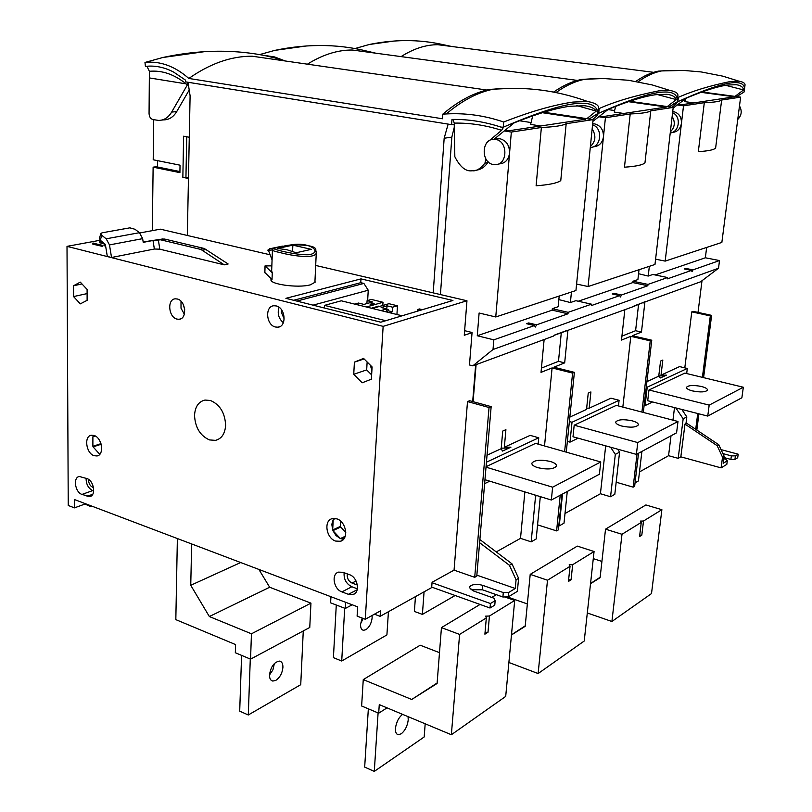 <?xml version="1.0" encoding="UTF-8"?>
<svg xmlns="http://www.w3.org/2000/svg" width="812" height="812" viewBox="0 0 812 812"><rect width="100%" height="100%" fill="white"/><g stroke="black" fill="none" stroke-linecap="round" stroke-linejoin="round"><path stroke-width="1.22" d="M593.288 558.636L601.915 561.427M590.547 583.503L600.149 577.271M590.527 583.747L600.098 577.697L605.529 529.17L645.895 504.952L661.881 509.692L651.508 593.572L611.903 621.495L587.309 612.969M605.529 529.17L621.992 534.286L611.903 621.495M621.992 534.286L641.257 522.41L640.333 521.091L643.51 521.02L661.881 509.692M641.257 522.41L639.572 536.539L641.815 535.118L639.734 535.169M641.815 535.118L643.51 521.02M677.279 104.971L683.511 105.834L665.18 261.109L655.588 259.18M638.567 273.725L648.22 276.06L649.336 266.326M672.732 111.467L673.199 111.518C678.862 112.969 681.613 116.928 681.441 123.373C680.385 128.915 677.33 131.96 672.255 132.508L671.818 132.589M485.87 158.888L484.957 163.121C480.43 168.784 476.208 171.332 472.279 170.743C465.966 171.789 460.15 167.12 454.842 156.746L454.233 124.307L451.584 124.662L185.38 81.839L185.41 80.073L173.626 72.065C165.049 67.619 156.503 65.65 147.997 66.168L145.419 66.401L144.972 62.453C160.167 60.829 174.793 66.158 188.841 78.449L442.479 118.765L442.804 114.147C458.902 100.576 474.644 92.314 490.012 89.361L508.068 88.346M448.518 124.165L188.485 82.347M505.135 130.214L508.748 130.793L585.655 119.202L542.386 112.706M543.908 112.239L593.085 119.608L575.941 290.534L495.756 316.974L479.11 313.016L477.273 335.752L493.828 339.842L493.016 349.505L718.518 268.234L700.563 281.805L634.101 305.88M504.262 130.935L511.337 132.062L541.371 127.484C554.474 126.916 562.746 125.657 566.177 123.708L593.085 119.608M599.51 116.177L602.646 116.644L666.449 107.032L628.468 101.683M629.645 101.287L673.199 107.407L654.979 264.468L588.071 286.534L576.591 284.048M598.779 116.745L605.417 117.73L630.203 113.954C641.582 113.518 648.433 112.472 650.777 110.828L673.199 107.407M677.888 104.504L680.659 104.89L734.434 96.79L701 92.335M701.944 91.989L740.625 97.135L721.858 242.423L665.18 261.109M683.511 105.834L704.308 102.667C714.327 102.332 720.112 101.449 721.655 100.028L740.625 97.135M511.337 132.062L495.756 316.974M454.284 127.2L451.837 137.106L440.429 294.573M464.626 330.667L472.066 332.504L469.478 364.984L472.807 365.847L493.016 349.505M495.685 139.085L499.969 138.74C506.353 140.557 509.55 145.338 509.571 153.062C508.556 159.69 505.226 163.293 499.573 163.872L498.06 164.146M541.371 127.484L536.113 185.786C549.105 184.831 557.316 183.096 560.767 180.599L566.177 123.708M559.194 296.055L558.159 306.713L552.302 308.712L568.156 312.336L568.004 313.787L536.59 324.82L535.352 327.053L534.469 325.571L493.828 339.842M639.024 269.736L637.907 279.572L632.984 281.246L647.986 284.403L647.834 285.743L621.505 294.989L620.439 297.009L619.739 295.609L612.218 293.974L613.994 293.355L621.505 294.989M597.815 113.558L598.728 113.254L599.205 108.514C615.192 101.459 635.075 95.562 658.857 90.853L669.758 90.396C675.726 91.533 678.426 93.37 677.847 95.897L677.34 101.744L669.23 106.849M361.096 49.755L374.555 53.024M672.153 116.492C675.482 122.196 674.894 127.322 670.367 131.838M657.202 94.507L676.274 99.592L667.281 106.575M676.274 99.592C675.066 96.628 671.93 94.862 666.845 94.304L655.913 94.669C643.987 96.293 628.082 101.195 608.229 109.366L592.912 121.333M592.669 123.789L594.587 123.871C600.596 125.484 603.549 129.808 603.458 136.842L588.071 286.534M605.417 117.73L603.458 136.842C602.413 142.882 599.215 146.18 593.856 146.749L592.973 146.911M558.849 299.598L570.389 302.551L571.445 292.015M630.203 113.954L624.469 167.191C635.766 166.43 642.596 164.998 644.961 162.877L650.777 110.828M632.984 281.246L632.832 282.576L578.266 301.232M619.739 295.609L591.329 305.586L591.471 304.175L575.86 300.694L570.389 302.551M632.832 282.576L647.834 285.743M613.517 294.259L613.994 293.355M591.471 304.175L568.156 312.336M706.653 247.427L705.354 257.78L719.513 260.561L692.991 269.878L692.037 271.726L691.479 270.406L667.464 278.841L667.616 277.542L647.986 284.403M719.513 260.561L718.518 268.234M644.769 301.8L632.995 306.733L554.515 335.204M567.101 330.403L554.9 334.899L553.358 336.117L472.807 365.847M565.568 331.611L564.776 331.428M643.297 302.937L642.546 302.764M544.131 339.517L541.025 372.363L552.089 367.927L572.592 373.104L574.388 372.353L553.906 367.197L564.675 362.873L558.483 361.33L541.431 368.1M567.872 330.758L564.675 362.873M622.834 407.086L630.812 336.33L621.484 340.076L624.844 309.737M565 513.519L600.423 493.737L605.691 445.849M618.46 405.939L619.089 400.296L610.939 398.184L589.197 408.192L586.66 408.203M569.831 417.104L586.528 409.421L588.243 393.13L590.913 391.952L589.197 408.192M562.513 494.031L559.265 525.871L564.005 523.182L567.273 491.473M617.617 449.168L619.576 452.152L614.806 494.335L610.553 496.751L600.423 493.737M569.385 421.55L572.013 422.26L569.983 442.144L567.365 441.403M154.361 249.02L159.802 249.172L224.254 264.844L200.929 249.457L160.654 239.814L153.011 240.484L154.361 249.02L111.538 257.495L109.478 244.909L106.179 238.809L101.774 235.318L100.262 240.23L67.01 246.361L383.142 326.363L365.278 619.262L380.483 610.847L380.128 616.349L431.669 587.594L432.065 582.305L454.06 570.136L467.509 401.575L489.037 407.512L474.705 577.322L454.06 570.136M489.037 407.512L491.158 406.629L476.776 576.134L474.705 577.322M561.985 494.315L558.362 529.881L556.596 530.896L537.564 524.846M638.516 453.238L634.649 486.286L633.147 487.149L616.176 482.206M635.045 482.846L638.425 480.927L641.906 451.421M639.491 471.924L668.56 455.694L671.016 435.8M686.069 422.849L718.762 444.743L724.131 456.232L722.528 457.186L717.148 445.676L684.983 424.108L680.842 456.841L678.193 458.344L668.56 455.694M680.842 456.841L721.086 467.874L726.811 464.383L727.298 460.8L725.735 459.277L723.786 458.75M723.949 457.552L730.881 459.43L734.931 459.43L737.702 457.735L738.189 454.202L721.036 449.615M722.903 453.603L731.368 455.877L735.418 455.887L738.189 454.202M724.131 456.232L723.167 463.307L727.298 460.8M734.931 459.43L735.418 455.887M731.368 455.877L730.881 459.43M722.528 457.186L721.086 467.874M678.193 458.344L683.166 418.819L686.82 416.911L685.978 423.58L684.983 424.108M672.955 420.169L674.508 407.583M683.166 418.819L675.868 407.928M630.812 336.33L650.25 340.847L651.762 340.218L632.355 335.721L641.46 332.067L635.593 330.707L621.921 336.138M644.88 302.348L641.46 332.067M698.015 312.407L702.004 280.708M691.783 311.869L710.317 315.909L711.627 315.36L693.113 311.341L691.783 311.869L684.8 367.856M646.291 386.928L647.225 387.162L687.317 368.455L679.573 366.598L661.019 375.144L666.459 375.144L660.41 377.945L658.745 376.189L660.552 361.056L662.825 360.051L661.019 375.144M658.745 376.189L646.91 381.63M644.129 405.381L645.063 405.614L652.574 401.96M647.225 387.162L645.063 405.614M687.317 368.455L686.678 373.55M707.749 416.089L647.712 400.722L648.981 389.983L684.841 373.104L743.325 387.243L741.874 397.778L707.749 416.089L709.18 405.127L743.325 387.243M701.416 386.482C705.547 387.568 707.567 388.775 707.485 390.105C705.526 392.196 700.533 392.47 692.494 390.917C688.393 389.821 686.394 388.623 686.505 387.314C688.454 385.223 693.428 384.949 701.416 386.482M648.981 389.983L709.18 405.127M717.148 445.676L718.762 444.743M681.826 409.451L686.82 416.911M664.835 375.895L658.776 375.895M651.762 340.218L643.307 412.425M650.25 340.847L641.927 412.07M637.014 454.04L633.147 487.149M638.597 304.226L635.593 330.707M677.056 101.957L677.878 101.673L678.385 97.318C692.788 90.903 710.165 85.625 730.536 81.484L738.879 81.139C743.386 81.961 745.416 83.392 744.98 85.433L744.107 91.979L736.667 96.608M444.438 44.934L451.787 46.507M739.488 105.925C742.239 110.919 741.65 115.436 737.743 119.476M725.664 85.321L743.589 89.929L735.012 96.395M743.589 89.929C743.071 86.955 740.574 85.219 736.088 84.722L727.714 85.006C717.676 86.376 703.862 90.761 686.282 98.161L673.118 108.118M670.235 132.975C679.532 132.143 681.42 116.268 672.59 112.736M672.052 107.245L675.817 104.332L673.554 103.682M678.385 97.318L677.868 97.166M375.702 53.176L360.345 49.593M394.064 41.047L369.308 44.487L355.037 48.537M401.087 56.607C413.633 48.639 425.884 44.67 437.82 44.711L450.589 46.345M635.867 81.393C643.652 75.932 651.194 72.501 658.491 71.111L668.55 70.502M638.151 81.799C646.22 75.993 654.015 72.38 661.557 70.938L672.174 70.37M744.98 85.433L744.665 87.818M744.533 88.833C744.208 77.424 721.99 81.697 677.878 101.673M675.817 104.332L677.37 102.058M306.459 45.959L274.771 50.385L259.708 54.566M285.225 60.981L274.578 56.941L263.798 55.317M599.205 108.514L598.505 108.29M307.413 64.178C322.668 54.658 337.619 49.938 352.276 50.019L369.054 52.283M553.601 92.091C563.254 85.392 572.643 81.159 581.768 79.414L595.034 78.632M555.956 92.558C565.923 85.483 575.606 81.038 584.995 79.241L599.073 78.531M677.34 101.744L677.381 99.906C676.426 85.991 650.209 90.436 598.728 113.254M598.19 113.68L596.82 116.106L592.557 119.526M596.82 116.106L594.13 115.314M451.584 124.662L451.969 119.435C468.159 119.151 484.48 121.709 500.923 127.088L503.247 127.23L503.673 122.013C519.274 115.903 547.075 105.814 572.957 102.079L587.563 101.47C595.632 103.063 599.297 105.448 598.556 108.605L598.079 113.345L589.177 119.029M264.397 55.439L280.84 59.367L284.007 60.798M592.151 128.956C596.282 135.584 595.693 141.44 590.385 146.546M576.764 105.601L596.252 111.092L586.843 118.674M475.812 170.226C480.531 169.82 484.541 167.282 487.829 162.603L488.245 161.872M596.252 111.092C594.211 108.158 590.304 106.382 584.528 105.753L569.892 106.25C555.489 108.209 536.905 113.751 514.148 122.886L493.95 139.319M495.513 139.441L494.153 139.319C481.313 138.558 480.724 162.979 493.473 164.542L495.137 164.674C507.825 165.232 508.251 140.872 495.513 139.441M454.233 124.307L454.294 123.109C469.894 122.815 485.667 125.221 501.613 130.306L489.179 140.76M452.893 119.425L454.294 123.109M503.673 122.013C484.784 115.548 465.652 112.858 446.285 113.944L442.804 114.147M187.592 82.195L187.349 84.925L186.11 83.869C174.255 74.318 162.014 70.126 149.388 71.304L147.023 66.462L145.419 66.401M189.47 89.574L176.722 111.579C173.362 117.09 168.987 119.861 163.598 119.882L161.771 120.074M149.388 71.304L149.063 113.447C149.256 116.766 150.524 118.796 152.879 119.547L158.543 120.409C163.943 120.399 168.317 117.618 171.667 112.076L187.349 84.925M188.465 178.498L182.852 177.341L183.624 136.193L189.277 137.248M153.722 119.699L153.214 159.781L180.041 165.171L179.909 172.641L153.123 167.16L152.311 230.638M204.269 51.694L162.826 57.5L144.972 62.453M188.841 78.449C210.186 63.488 231.308 56.079 252.227 56.221L274.903 59.489M446.275 113.934C462.363 100.383 478.075 92.142 493.412 89.188L512.687 88.285M598.079 113.345C595.957 96.202 564.35 100.82 503.247 127.23M501.613 130.306L503.318 127.596L502.689 127.687M149.479 77.942L186.11 83.869M157.528 166.551L153.123 167.16M552.302 308.712L552.16 310.154L568.004 313.787M534.469 325.571L526.511 323.683L528.653 322.943L536.59 324.82M552.16 310.154L477.273 335.752M528.033 324.039L528.653 322.943M383.142 326.363L466.961 300.765L464.271 335.265L472.056 332.636M491.158 406.629L469.651 400.722L467.509 401.575M472.685 401.554L475.659 364.791M67.01 246.361L68.238 505.48L74.471 507.865L74.44 499.542L357.656 606.848L357.107 616.125L365.278 619.262M188.039 82.377L190.099 95.796L187.328 235.47L160.319 229.167L139.725 232.963M84.895 504.059L91.096 506.718L92.253 506.292M469.417 587.624L473.376 590.923L493.94 598.2L495.168 600.647L494.772 605.123L490.022 608.015L431.71 587.106M479.882 539.544L511.976 563.822L518.594 578.306L517.376 591.349L508.241 596.911L502.892 596.993L482.46 589.796L470.96 589.725M496.233 551.916L520.512 538.356L524.867 491.91M540.305 496.639L536.194 538.975L531.17 541.827L520.512 538.356M504.353 447.239L510.941 447.168L502.486 451.076L501.177 448.701L502.729 431.07L505.906 429.66L504.353 447.239L530.165 435.364L538.752 437.79L538.143 444.134M476.096 364.629L473.102 401.666M544.517 445.95L552.089 367.927M501.177 448.701L487.038 455.207M489.758 481.171L484.622 483.668M538.752 437.79L486.449 462.19M486.063 466.687L535.544 443.393L600.748 461.967L599.398 474.228L551.348 500.019L552.627 487.19L600.748 461.967M484.957 479.699L551.348 500.019M550.384 461.48C554.657 462.81 556.687 464.342 556.453 466.078C553.713 469.245 547.511 469.783 537.869 467.692C533.626 466.362 531.637 464.829 531.89 463.124C534.641 459.968 540.802 459.419 550.384 461.48M486.023 467.164L552.627 487.19M509.012 448.062L501.227 448.143M518.594 578.306L516.077 579.819L515.265 588.487L508.657 592.486L508.241 596.911M502.892 596.993L503.298 592.567L508.657 592.486M476.857 575.16L515.265 588.487M469.458 587.127L470.828 585.584C474.137 584.082 478.146 584.021 482.835 585.401L503.298 592.567M495.168 600.647L490.418 603.519L432.045 582.701M490.022 608.015L490.418 603.519M516.077 579.819L509.439 565.294L479.618 542.7M511.976 563.822L509.439 565.294M466.961 300.765L433.202 292.878L444.164 138.243L448.112 124.226M433.202 292.878L315.685 265.443M270.142 254.806L187.328 235.47M444.164 138.243L451.837 137.106M184.76 309.961L183.421 304.764M181.005 301.242L181.015 308.235L184.344 314.183M176.965 319.096C168.429 317.279 166.937 299.06 175.351 298.826L177.331 299.009C185.877 300.744 187.43 318.984 179.087 319.278L176.965 319.096M354.651 593.684L353.108 594.496C360.518 592.476 357.777 577.241 349.515 574.693L343.009 572.308L338.523 572.125C331.052 574.043 333.691 589.268 341.923 591.897L351.829 586.751L357.402 588.822M353.108 594.496L348.399 594.323L341.923 591.897M354.408 362.132L363.573 358.407L372.099 366.943L371.378 379.184L362.172 382.807L353.738 374.291L354.408 362.132L364.111 358.945M209.466 439.921C200.158 435.699 195.174 427.518 194.535 415.389C195.063 406.731 198.554 401.625 204.989 400.062L210.47 400.489C219.94 404.63 224.995 412.892 225.624 425.265C225.046 433.699 221.666 438.734 215.484 440.368L209.466 439.921M276.222 305.931C285.56 307.758 287.012 326.708 277.887 327.195L275.41 327.003C266.082 325.074 264.712 306.144 273.908 305.748L276.222 305.931M80.286 282.129L87.107 289.437L87.117 300.328L80.327 303.861L73.557 296.573L73.527 285.743L80.286 282.129M81.971 494.437L89.777 496.589C96.263 495.685 93.999 480.704 87.026 478.603L79.332 476.492C72.826 477.344 75.039 492.285 81.971 494.437L92.68 490.6L93.695 490.976M335.63 541.066C326.17 538.265 323.46 520.502 332.24 518.635L336.818 518.848C346.267 521.537 349.089 539.31 340.411 541.279L335.63 541.066M94.09 455.694C86.072 453.38 83.737 436.064 91.36 435.242L94.111 435.496C102.139 437.729 104.535 455.085 96.963 455.958L94.09 455.694M380.128 616.349L374.433 614.197M91.096 505.856L91.096 506.718M74.471 507.865L85.636 503.785M224.254 264.844L228.131 263.991L204.228 248.472L164.613 239.053L159.061 239.682M111.538 257.495L107.316 256.43L105.489 245.244L104.667 243.722L100.262 240.23L99.389 238.393L100.81 233.744M314.975 280.952L315.107 282.231L310.326 284.839C297.902 288.392 267.98 284.068 271.137 279.237L271.32 278.912M380.818 322.202L452.934 300.481L360.975 278.892L285.895 298.329L380.818 322.202M103.124 242.504L100.18 241.773L99.582 242.656L105.083 244.179M105.306 244.615L104.037 244.991L103.966 245.874L105.56 245.721M102.342 246.351L101.886 245.194L92.761 243.082L93.187 244.239L102.342 246.351M101.774 235.318L100.891 233.491L102.079 232.811L129.829 227.837L135.046 229.299L139.41 232.699L142.648 238.647L143.237 242.352L153.011 240.484M163.019 238.931L143.176 241.946M81.982 283.946L73.527 285.743M87.107 293.599L73.557 296.573M316.274 251.497L316.274 252.887C315.381 259.17 292.472 255.942 280.313 252.633C274.476 251.395 271.847 250.461 272.436 249.842L273.492 248.472M285.722 245.671L290.483 244.991C309.301 241.326 323.054 251.893 309.514 254.684C296.644 255.607 270.132 248.624 273.938 248.299L287.123 245.447M271.837 265.879L265.037 265.9L272.274 272.771L271.655 270.934L272.426 250.238M272.061 259.881L268.61 250.766L272.446 249.761M268.589 250.715C266.854 250.177 268.295 249.335 272.893 248.188L272.345 252.329M285.804 245.66L283.175 246.31M273.522 248.462L274.212 248.167M272.923 248.188L269.604 248.766M271.726 248.36L282.454 246.127M292.848 245.153L277.542 248.472L286.839 249.71L296.147 252.755L311.361 249.345L292.848 245.153L292.594 251.375M272.274 272.771L272.02 279.572L264.854 272.517M420.372 310.285L417.388 309.565L417.277 311.219M422.423 309.666L419.439 308.946L417.388 309.565M402.102 315.787L341.273 300.795L324.495 305.373L324.364 308.002M386.624 311.311L388.329 310.813L388.38 309.859L386.786 309.463L387.009 305.83L392.612 307.19L397.474 305.779L388.948 303.708L372.383 308.469M387.009 305.83L381.153 307.515L386.766 308.895L380.97 310.58M360.975 278.892L360.761 282.688L363.877 283.429L368.242 290.229L367.653 300.47M397.474 305.779L396.926 314.508M366.912 303.566L367.085 300.633L371.358 299.435L383.01 302.267L382.807 305.474M360.193 305.464L355.088 303.972L358.437 303.038L363.959 304.398L372.586 301.973L367.085 300.633M383.01 302.267L366.395 306.987M373.896 303.18L374.383 304.297L370.11 304.256L373.896 303.18L373.906 304.297M373.307 304.287L373.845 304.135M371.368 308.215L378.595 306.144L378.565 306.692M377.783 306.916L376.778 306.662M386.766 308.895L386.583 311.96M388.329 310.813L392.328 311.798L389.405 312.661M392.328 311.798L392.612 307.19M324.495 305.373L385.761 320.71M368.242 290.229L313.036 305.15M363.877 283.429L296.847 301.079M360.761 282.688L293.65 300.278M105.53 245.488L104.027 245.914L104.027 245.021M104.778 243.813L99.653 242.768M102.342 246.3L92.751 244.067M344.115 572.714C343.679 579.2 346.257 583.879 351.829 586.751M357.382 585.036L352.043 583.057C348.906 581.534 347.282 578.885 347.171 575.14L347.363 573.901M371.632 374.88L366.679 369.907L353.738 374.291M366.679 369.907L367.136 361.979M371.906 370.323L370.242 365.075M279.074 307.312C277.146 313.361 278.567 318.507 283.347 322.74M284.21 319.014L281.317 312.265L281.734 310.082M86.123 478.268C86.082 484.145 88.264 488.256 92.68 490.6M93.512 487.576L92.68 487.261C90.203 486.023 88.833 483.708 88.589 480.328L88.64 479.456M334.067 518.381L333.529 519.051L335.326 518.472M333.224 519.518L331.824 524.369L332.676 529.982L333.224 519.518L335.468 518.492M340.593 521.101L340.299 526.45L332.676 529.982M340.299 526.45L345.78 532.652M332.92 530.642L336.026 535.555L340.38 538.579L332.92 530.642L340.543 527.11M345.202 536.296L340.38 538.579M344.643 537.635L340.938 538.772L344.998 536.854M340.938 538.772L343.608 539.168M93.745 435.384L93.116 436.338L94.628 435.689M94.831 435.79L93.116 436.338M92.893 436.775L92.883 446.306L92.893 436.775L95.278 436.014M100.972 443.656L92.883 446.306M93.106 446.884L99.287 453.806L93.106 446.884L101.155 444.255M100.414 453.431L99.287 453.806M182.852 177.341L188.485 177.402M186.719 136.771L185.948 176.884M561.295 332.707L558.483 361.33M574.388 372.353L566.268 452.142M572.592 373.104L564.624 451.675M560.209 495.259L556.596 530.896M531.17 541.827L535.555 496.203L536.783 495.564M535.555 496.203L534.743 494.934M667.616 277.542L652.838 274.486L648.22 276.06M705.354 257.78L655.111 274.953M704.308 102.667L698.33 151.641C708.287 151.032 714.052 149.824 715.626 148.007L721.655 100.028M691.479 270.406L684.364 268.965L685.876 268.447L692.991 269.878M685.49 269.198L685.876 268.447M179.929 171.565L157.518 166.988L157.609 160.664M711.627 315.36L703.588 377.631M698.919 413.826L696.828 430.055M710.317 315.909L702.4 377.347M697.741 413.531L695.711 429.304M610.553 496.751L615.313 454.395L619.576 452.152M615.313 454.395L610.583 447.209M578.114 438.186L569.983 442.144M619.089 400.296L572.013 422.26M636.385 454.385L572.998 436.765L574.186 425.194L616.288 405.381L677.99 421.479L676.579 432.816L636.385 454.385L637.765 442.57L677.99 421.479M632.243 420.829C636.466 422.027 638.496 423.387 638.344 424.899C636.05 427.447 630.528 427.822 621.759 426.036C617.567 424.838 615.567 423.488 615.74 421.996C618.033 419.449 623.535 419.063 632.243 420.829M574.186 425.194L637.765 442.57M590.304 147.408C601.256 147.713 603.296 128.012 592.567 124.865M607.955 109.579L614.552 110.533M615.658 106.382L614.227 112.076L623.748 113.467M519.518 120.755L530.957 122.521M532.723 115.883L530.591 124.419L540.65 125.982M683.633 100.16L685.176 100.373M685.612 98.658L684.892 101.652L693.915 102.891M507.378 596.921L527.353 603.945M511.479 634.781L525.242 625.859M511.458 634.974L525.191 626.306L530.216 574.358L577.291 546.111L594.069 551.51L584.224 641.023L538.123 673.544L508.88 662.48M530.216 574.358L547.501 580.225L538.123 673.544M547.501 580.225L570.034 566.319L569.192 564.797L572.663 564.705L594.069 551.51M570.034 566.319L568.451 581.443L571.069 579.788L568.613 579.859M571.069 579.788L572.663 564.705M368.343 708.815L364.679 767.096L374.281 771.4L378.098 712.926M396.286 724.071L397.89 720.112M408.05 716.641L408.233 719.899C407.441 725.999 405.097 730.638 401.199 733.815L398.357 734.708C396.266 734.312 395.292 732.201 395.464 728.384C396.266 722.203 398.641 717.534 402.569 714.387L402.6 714.367M425.183 723.796L424.179 736.971L374.281 771.4M439.485 652.655L420.169 645.215L363.258 679.603L361.634 705.993L378.707 713.19L387.019 707.851M363.258 679.603L411.725 699.467L437.12 683.004M504.79 596.962L514.696 600.454L505.703 696.412L451.36 734.738L379.265 704.613L378.707 713.19M480.065 604.443L441.444 627.615L437.089 683.481L411.725 699.467M496.335 594.688L491.767 597.429M441.444 627.615L459.602 634.416L451.36 734.738M459.602 634.416L486.327 617.942L485.606 616.156L489.433 616.024L514.696 600.454M486.327 617.942L484.896 634.192L488.002 632.243L485.058 632.345M488.002 632.243L489.433 616.024M303.272 630.954L300.734 684.689L248.279 714.986L250.289 659.039M275.857 680.365L272.832 681.065C270.558 680.568 269.452 678.497 269.493 674.833C270.863 666.54 274.223 661.963 279.561 661.1C281.865 661.607 282.982 663.698 282.921 667.373C282.292 673.199 279.927 677.523 275.857 680.365M269.482 675.036L272.913 669.859L274.385 663.505M241.59 655.375L239.702 711.139L248.279 714.986M250.553 659.151L251.456 633.796L310.945 603.143L309.758 627.483L250.553 659.151L235.328 652.736L235.592 644.586L175.828 619.627L177.371 538.539M251.456 633.796L209.354 616.541L190.749 585.29L191.662 543.959M310.945 603.143L269.675 587.249L209.354 616.541M190.749 585.29L240.707 562.533M258.886 569.425L269.675 587.249M424.067 591.836L422.402 614.4L455.126 595.5M415.45 596.647L414.394 611.426L422.402 614.4M388.43 611.72L386.908 634.913L341.72 661.009L344.684 608.218M372.058 615.506L372.14 617.82C371.47 623.271 369.369 627.24 365.847 629.726L363.482 630.295C361.431 629.848 360.467 627.828 360.569 624.245L362.172 618.074M360.619 623.677L363.177 618.46M336.28 605.001L333.417 657.649L341.72 661.009M352.205 604.778L345.333 608.462L330.616 602.849L330.941 596.729M345.679 602.311L345.333 608.462M484.957 163.121L487.829 162.603M176.722 111.579L171.667 112.076M482.46 589.796L482.835 585.401M158.32 239.753L159.802 249.172M109.478 244.909L142.648 238.647M202.482 250.248L206.39 249.436M160.654 239.814L164.613 239.053M204.228 248.472L200.31 249.274M139.41 232.699L106.179 238.809M264.844 272.761L265.088 266.062M104.606 244.747L104.596 245.66M99.663 242.707L99.663 241.803L99.653 242.717M100.18 241.773L100.17 242.676M101.886 245.194L101.886 246.107M93.278 243.052L93.278 243.965M357.219 589.705L348.399 594.323M352.043 583.057L356.072 580.986M92.72 494.295L87.046 496.335M92.68 487.261L93.39 487.007M593.298 123.769L592.658 123.871M449.239 46.172C423.742 39.352 397.098 38.793 369.308 44.487M653.64 72.329L437.82 44.711M658.502 71.111L661.557 70.938M661.547 70.938L683.856 70.451L701.162 71.933L722.802 76.166L738.879 81.139M373.134 52.831C342.451 43.97 309.666 43.148 274.781 50.385M577.444 80.429L352.276 50.019M581.778 79.414L603.346 78.51L628.478 80.266L652.148 84.915L669.758 90.396M677.847 95.897L677.381 99.906M498.609 138.619L494.153 139.319M280.84 59.367C243.783 49.177 204.441 48.558 162.826 57.5M486.875 90.041L252.227 56.221M490.032 89.361L493.412 89.188C508.251 87.686 526.694 88.163 541.807 90.193C557.012 92.213 572.267 95.968 587.563 101.47M179.087 319.278L180.548 318.913M159.203 239.672L163.161 238.921M271.137 279.237L271.106 280.17M314.894 282.617L316.274 252.897L315.777 250.045C316.396 246.533 308.489 244.788 292.046 244.808M271.289 280.556L271.35 278.942M265.037 265.981L264.793 272.599M104.027 245.904L104.037 244.991M215.484 440.368L218.357 439.353M277.887 327.195L279.704 326.688M90.782 496.223L89.777 496.589M342.228 540.416L340.411 541.279M98.161 455.562L96.963 455.958M396.997 734.119L398.357 734.708M272.832 681.065L271.34 680.436M363.482 630.295L362.335 629.848"/></g></svg>
